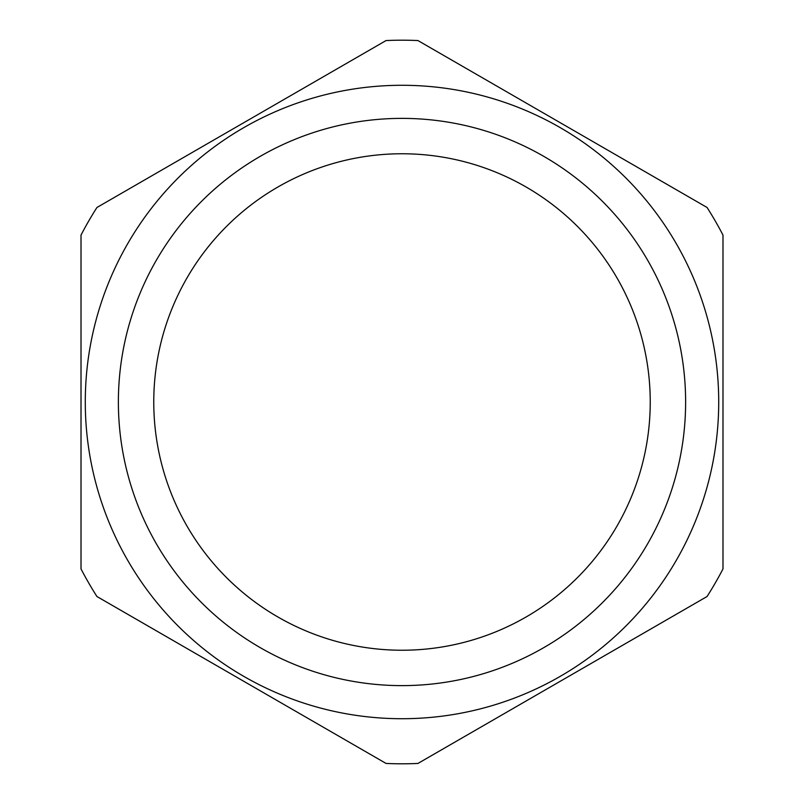 <?xml version="1.0" encoding="UTF-8"?>
<svg xmlns="http://www.w3.org/2000/svg" width="804" height="804" viewBox="0 0 804 804"><rect width="100%" height="100%" fill="white"/><g stroke="black" fill="none" stroke-linecap="round" stroke-linejoin="round"><path stroke-width="1.21" d="M402 685.621A283.621 283.621 0 0 0 685.621 402A283.621 283.621 0 0 0 402 118.379A283.621 283.621 0 0 0 118.379 402A283.621 283.621 0 0 0 402 685.621M402 650.235A248.235 248.235 0 0 0 650.235 402A248.235 248.235 0 0 0 402 153.765A248.235 248.235 0 0 0 153.765 402A248.235 248.235 0 0 0 402 650.235M402 718.716A316.716 316.716 0 0 1 85.284 402A316.716 316.716 0 0 1 402 85.284A316.716 316.716 0 0 1 718.716 402A316.716 316.716 0 0 1 402 718.716M96.942 596.518A361.8 361.8 0 0 1 81.013 568.93L81.013 235.069A361.8 361.8 0 0 1 96.942 207.482L386.071 40.552A361.8 361.8 0 0 1 417.929 40.552L707.058 207.482A361.8 361.8 0 0 1 722.987 235.069L722.987 568.93A361.8 361.8 0 0 1 707.058 596.518L417.929 763.448A361.8 361.8 0 0 1 386.071 763.448L96.942 596.518"/></g></svg>
